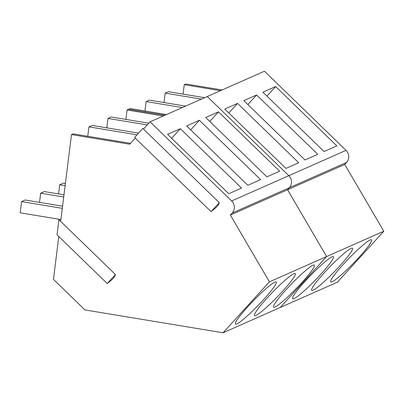 <?xml version="1.0" encoding="UTF-8"?>
<svg xmlns="http://www.w3.org/2000/svg" width="404" height="404" viewBox="0 0 404 404"><rect width="100%" height="100%" fill="white"/><g stroke="black" fill="none" stroke-linecap="round" stroke-linejoin="round"><path stroke-width="0.61" d="M65.397 183.477L63.347 183.138L59.726 184.739L65.13 185.633M59.726 184.739L58.58 193.935M63.983 194.829L44.283 191.572L40.663 193.173L63.716 196.985M40.663 193.173L39.516 202.369M62.57 206.181L25.22 200.005L21.599 201.606L62.302 208.338M21.599 201.606L20.2 212.822L60.908 219.554M150.071 121.826L231.649 200.97L346.036 150.369L264.458 71.225L150.071 121.826L143.471 129.083M346.036 150.369A8.58 8.206 66.1 0 1 346.592 162.418L344.738 164.453L287.542 189.754L289.4 187.719L346.592 162.418M383.8 231.239L326.609 256.54L280.25 307.474L337.441 282.174L383.8 231.239L344.738 164.453M222.084 89.971L185.875 83.982L184.254 84.699L183.083 94.122M288.845 175.669L207.267 96.526L288.845 175.669A8.58 8.206 66.1 0 1 289.4 187.719A8.58 8.206 66.1 0 0 288.845 175.669M275.669 86.537L336.855 145.894L324.064 151.55L262.883 92.193L275.669 86.537L266.938 96.132M256.606 94.97L317.791 154.328L305 159.984L243.819 100.626L256.606 94.97L247.874 104.565M237.542 103.404L298.723 162.762L285.936 168.417L224.755 109.06L237.542 103.404L228.81 112.999M58.792 236.532L53.454 279.371L84.956 309.934L223.053 332.775L280.25 307.474L326.609 256.54L287.542 189.754L289.4 187.719L232.204 213.019A8.58 8.206 66.1 0 0 231.649 200.97M371.569 240.88A29.315 3.328 134.1 0 0 371.554 239.819A29.315 3.328 134.1 0 0 351.076 256.187A29.315 3.328 134.1 0 0 330.714 280.846A29.315 3.328 134.1 0 0 330.73 281.901A29.315 3.328 134.1 0 0 351.212 265.539A29.315 3.328 134.1 0 0 371.569 240.88M352.505 249.313A29.315 3.328 134.1 0 0 352.49 248.253A29.315 3.328 134.1 0 0 332.012 264.62A29.315 3.328 134.1 0 0 311.651 289.279A29.315 3.328 134.1 0 0 311.666 290.335A29.315 3.328 134.1 0 0 332.149 273.973A29.315 3.328 134.1 0 0 352.505 249.313M333.441 257.747A29.315 3.328 134.1 0 0 333.426 256.692A29.315 3.328 134.1 0 0 312.949 273.054A29.315 3.328 134.1 0 0 292.587 297.713A29.315 3.328 134.1 0 0 292.602 298.768A29.315 3.328 134.1 0 0 313.08 282.406A29.315 3.328 134.1 0 0 333.441 257.747M166.514 114.554L130.305 108.57L127.063 109.999L125.891 119.422M144.955 110.989L146.127 101.566L149.369 100.136L185.577 106.121M164.019 102.555L165.191 93.132L168.433 91.703L204.641 97.687M220.463 90.688L184.254 84.699M201.399 99.121L165.191 93.132M182.335 107.555L146.127 101.566M164.893 115.271L128.684 109.287L164.893 115.271M223.053 332.775L269.412 281.841L326.609 256.54L287.542 189.754L230.351 215.054L232.204 213.019M135.269 138.092L129.699 144.213L71.488 134.588L60.676 221.397M134.603 137.446L142.804 128.437L219.281 202.636L218.438 204.939L216.125 207.484L211.08 211.646L134.603 137.446M218.478 111.837L279.659 171.195L266.872 176.851L205.692 117.493L218.478 111.837L209.747 121.432M199.414 120.271L260.595 179.629L247.809 185.284L186.623 125.927L199.414 120.271L190.683 129.866M180.351 128.704L241.531 188.062L228.745 193.718L167.559 134.36L180.351 128.704L171.619 138.299M269.412 281.841L230.351 215.054M314.378 266.18A29.315 3.328 134.1 0 0 314.363 265.125A29.315 3.328 134.1 0 0 293.88 281.487A29.315 3.328 134.1 0 0 273.523 306.146A29.315 3.328 134.1 0 0 273.538 307.202A29.315 3.328 134.1 0 0 294.016 290.84A29.315 3.328 134.1 0 0 314.378 266.18M295.314 274.614A29.315 3.328 134.1 0 0 295.299 273.559A29.315 3.328 134.1 0 0 274.816 289.921A29.315 3.328 134.1 0 0 254.459 314.58A29.315 3.328 134.1 0 0 254.475 315.635A29.315 3.328 134.1 0 0 274.952 299.273A29.315 3.328 134.1 0 0 295.314 274.614M276.25 283.047A29.315 3.328 134.1 0 0 276.235 281.992A29.315 3.328 134.1 0 0 255.752 298.354A29.315 3.328 134.1 0 0 235.396 323.013A29.315 3.328 134.1 0 0 235.411 324.069A29.315 3.328 134.1 0 0 255.889 307.707A29.315 3.328 134.1 0 0 276.25 283.047M130.477 143.354L73.109 133.87L71.488 134.588M87.759 136.289L88.936 126.866L92.173 125.437L138.557 133.108M106.823 127.856L107.999 118.433L111.241 117.003L148.813 123.215M57.025 234.815L58.908 219.68L115.443 274.528L114.595 276.836L112.282 279.376L107.242 283.537L57.025 234.815M163.272 115.988L127.063 109.999M147.253 124.927L107.999 118.433M136.996 134.82L88.936 126.866M211.08 211.646L219.281 202.636M107.242 283.537L115.443 274.528"/></g></svg>
